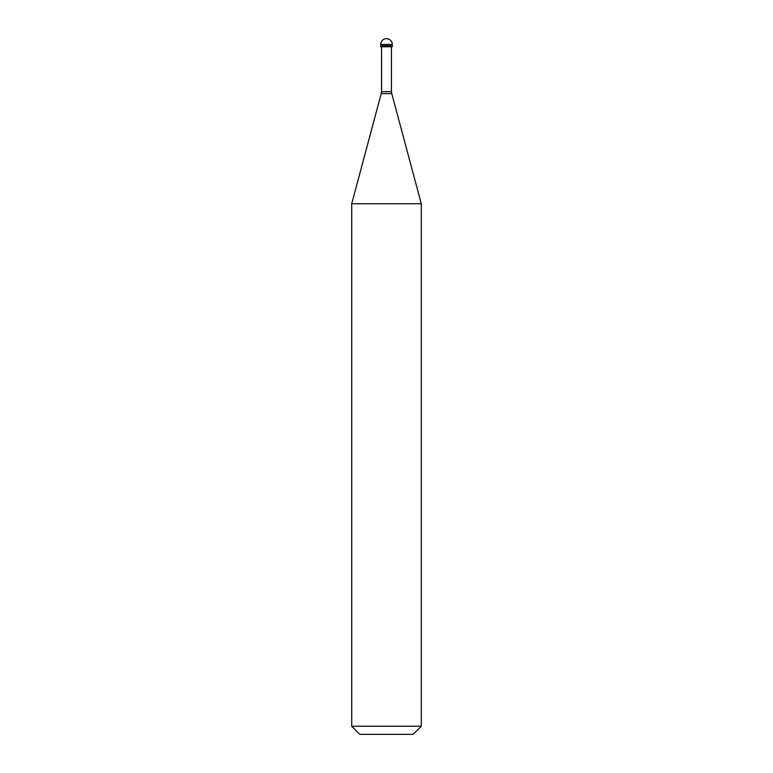 <?xml version="1.0" encoding="UTF-8"?>
<svg xmlns="http://www.w3.org/2000/svg" width="773" height="773" viewBox="0 0 773 773"><rect width="100%" height="100%" fill="white"/><g stroke="black" fill="none" stroke-linecap="round" stroke-linejoin="round"><path stroke-width="1.16" d="M392.298 44.448L392.298 45.752L380.703 45.752L392.298 45.752L392.298 46.767L380.703 46.767L380.703 44.448L392.298 44.448A5.798 5.798 0 0 0 386.5 38.65A5.798 5.798 0 0 0 380.703 44.448M391.428 46.767L391.428 91.639L381.572 91.639L381.224 93.63L391.776 93.63L421.285 203.743L351.715 203.743L351.715 726.234L421.285 726.234L421.285 203.743M421.285 726.234L413.169 734.35L359.832 734.35L351.715 726.234M391.428 91.639L391.776 93.63M381.572 46.767L381.572 91.639M381.224 93.63L351.715 203.743"/></g></svg>
